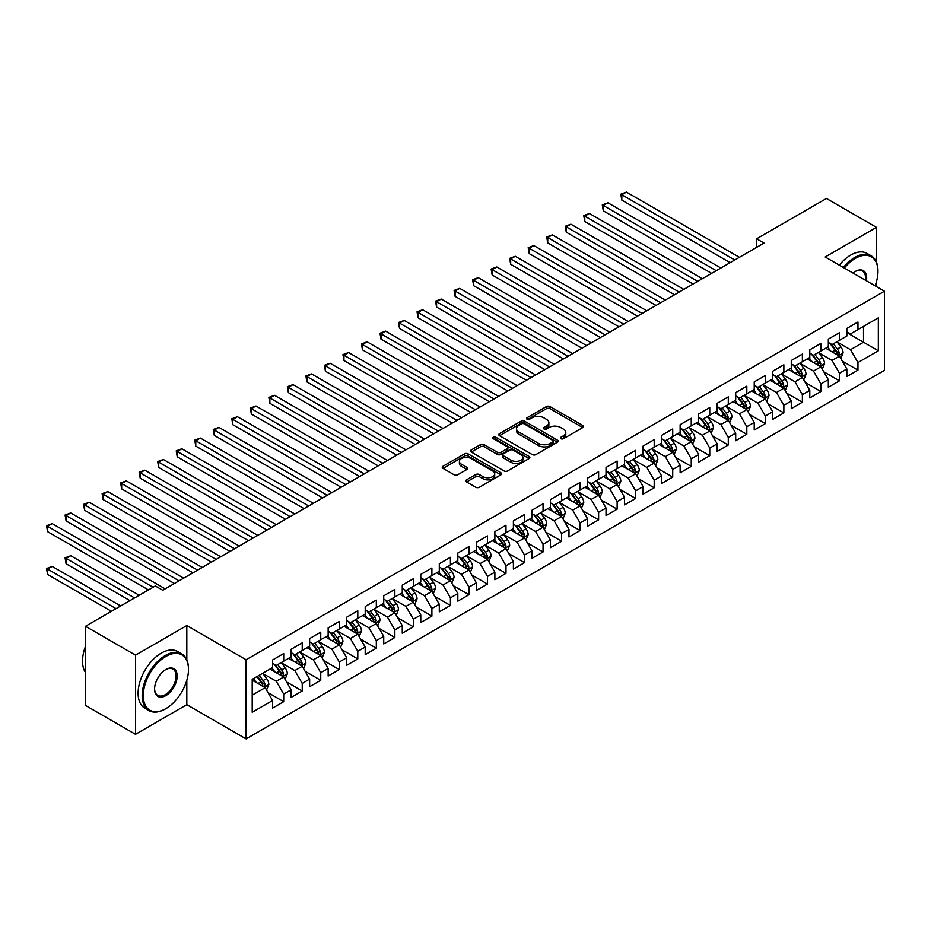 <?xml version="1.0" encoding="UTF-8"?>
<svg xmlns="http://www.w3.org/2000/svg" width="931" height="931" viewBox="0 0 931 931"><rect width="100%" height="100%" fill="white"/><g stroke="black" fill="none" stroke-linecap="round" stroke-linejoin="round"><path stroke-width="1.4" d="M560.881 438.722A1.804 1.036 0 0 0 563.43 438.722L582.748 427.573A2.572 1.49 0 0 0 583.493 426.514A2.572 1.49 0 0 0 582.748 425.467L550.012 406.579A2.572 1.49 0 0 0 546.381 406.579L527.062 417.728A1.804 1.036 0 0 0 526.527 418.461A1.804 1.036 0 0 0 527.062 419.194A1.804 1.036 0 0 0 529.599 419.194L532.101 417.751A8.228 4.748 0 0 1 543.739 417.751L546.474 419.334A8.228 4.748 0 0 1 548.883 422.686A8.228 4.748 0 0 1 546.474 426.049L543.972 427.492A1.804 1.036 0 0 0 543.436 428.225A1.804 1.036 0 0 0 543.972 428.958A1.804 1.036 0 0 0 546.52 428.958L549.011 427.515A8.228 4.748 0 0 1 560.648 427.515L563.383 429.086A8.228 4.748 0 0 1 565.792 432.45A8.228 4.748 0 0 1 563.383 435.813L560.881 437.256A1.804 1.036 0 0 0 560.357 437.989A1.804 1.036 0 0 0 560.881 438.722L560.881 437.256M466.559 479.849A2.572 1.49 0 0 0 465.803 480.896A2.572 1.49 0 0 0 466.559 481.944L475.741 487.25A2.572 1.49 0 0 0 479.372 487.25L500.831 474.857A2.572 1.49 0 0 0 501.588 473.809A2.572 1.49 0 0 0 500.831 472.762L468.095 453.863A2.572 1.49 0 0 0 464.464 453.863L443.005 466.256A2.572 1.49 0 0 0 442.26 467.304A2.572 1.49 0 0 0 443.005 468.351L454.095 474.752A2.572 1.49 0 0 0 457.738 474.752L466.92 469.457A2.572 1.49 0 0 0 467.676 468.409A2.572 1.49 0 0 0 466.92 467.362L461.415 464.185A6.878 3.968 0 0 1 459.402 461.369A6.878 3.968 0 0 1 463.65 457.703A6.878 3.968 0 0 1 471.144 458.564L492.697 471.005A6.878 3.968 0 0 1 494.71 473.809A6.878 3.968 0 0 1 490.462 477.487A6.878 3.968 0 0 1 482.968 476.625L479.372 474.542A2.572 1.49 0 0 0 475.741 474.542L466.559 479.849L466.559 481.944M186.817 659.846L186.817 625.539L135.507 655.156L85.489 626.284L155.326 585.96L162.739 590.242L764.037 243.084L756.635 238.802L756.635 247.355M186.817 625.539L246.098 659.753L884.45 291.205L884.45 370.352L246.098 738.9L246.098 659.753M876.49 262.228L876.49 227.362L825.169 256.979L884.45 291.205M876.49 227.362L826.472 198.478L756.635 238.802M532.288 454.596A2.572 1.49 0 0 0 535.919 454.596L557.378 442.213A2.572 1.49 0 0 0 558.135 441.166A2.572 1.49 0 0 0 557.378 440.119L524.653 421.219A2.572 1.49 0 0 0 521.011 421.219L499.551 433.602A2.572 1.49 0 0 0 498.807 434.661A2.572 1.49 0 0 0 499.551 435.708L532.288 454.596M494 439.118A1.804 1.036 0 0 1 495.827 439.362L495.827 437.233L529.099 456.434A2.572 1.49 0 0 1 529.855 457.493A2.572 1.49 0 0 1 529.099 458.541L507.651 470.923A2.572 1.49 0 0 1 504.008 470.923L471.284 452.024L471.284 449.929A2.572 1.49 0 0 0 470.527 450.976A2.572 1.49 0 0 0 471.284 452.024M471.284 449.929L480.466 444.634A2.572 1.49 0 0 1 484.097 444.634L497.375 452.291A2.572 1.49 0 0 0 501.006 452.291L507.104 448.777A2.572 1.49 0 0 0 507.861 447.73A2.572 1.49 0 0 0 507.104 446.671L493.279 438.699A1.804 1.036 0 0 1 492.755 437.966A1.804 1.036 0 0 1 493.872 437A1.804 1.036 0 0 1 495.827 437.233M846.849 332.6L863.514 342.224L863.514 326.397L878.34 317.843L857.963 329.609L857.963 322.01L846.849 328.422L846.849 336.021L839.436 340.304L839.436 332.704L828.322 339.117L828.322 346.716L820.909 350.999L820.909 343.399L809.795 349.812L809.795 357.411L802.382 361.694L802.382 354.094L791.269 360.506L791.269 368.106L783.867 372.388L783.867 364.789L772.742 371.201L772.742 378.801L765.34 383.083L765.34 375.484L754.226 381.896L754.226 389.495L746.813 393.778L746.813 386.179L735.699 392.603L735.699 400.19L728.286 404.473L728.286 396.874L717.173 403.298L717.173 410.885L709.759 415.168L709.759 407.569L698.646 413.992L698.646 421.58L691.244 425.863L691.244 418.263L680.13 424.687L680.13 432.275L672.717 436.558L672.717 428.958L661.604 435.382L661.604 442.97L654.19 447.252L654.19 439.653L643.077 446.077L643.077 453.665L635.664 457.947L635.664 450.348L624.55 456.772L624.55 464.36L617.137 468.642L617.137 461.043L606.023 467.467L606.023 475.054L598.621 479.337L598.621 471.738L587.508 478.162L587.508 485.749L580.094 490.032L580.094 482.433L568.981 488.856L568.981 496.444L561.568 500.727L561.568 493.127L550.454 499.551L550.454 507.139L543.041 511.422L543.041 503.822L531.927 510.246L531.927 517.834L524.514 522.116L524.514 514.517L513.4 520.941L513.4 528.529L505.999 532.811L505.999 525.212L494.885 531.636L494.885 539.224L487.472 543.506L487.472 535.907L476.358 542.331L476.358 549.918L468.945 554.201L468.945 546.602L457.831 553.026L457.831 560.613L450.418 564.896L450.418 557.297L439.304 563.721L439.304 571.308L431.891 575.591L431.891 567.991L420.777 574.415L420.777 582.003L413.376 586.286L413.376 578.686L402.262 585.11L402.262 592.698L394.849 596.98L394.849 589.381L383.735 595.805L383.735 603.393L376.322 607.675L376.322 600.076L365.208 606.5L365.208 614.088L357.795 618.37L357.795 610.771L346.681 617.195L346.681 624.782L339.28 629.065L339.28 621.466L328.154 627.89L328.154 635.477L320.753 639.76L320.753 632.161L309.639 638.585L309.639 646.172L302.226 650.455L302.226 642.856L291.112 649.279L291.112 656.867L283.699 661.15L283.699 653.55L272.585 659.974L272.585 667.562L252.208 679.327L252.208 712.273L272.585 700.508L265.172 687.672L252.208 680.189M878.34 317.843L878.34 350.778L857.963 362.543L850.55 349.707L837.12 341.956M842.311 361.1L857.963 370.142L857.963 362.543M857.963 370.142L846.849 376.555L846.849 368.967L839.436 373.238L832.023 360.402L818.593 352.651M823.784 371.795L839.436 380.837L839.436 373.238M839.436 380.837L828.322 387.249L828.322 379.662L820.909 383.933L813.496 371.097L800.066 363.346M805.257 382.49L820.909 391.532L820.909 383.933M820.909 391.532L809.795 397.944L809.795 390.357L802.382 394.628L794.981 381.791L781.551 374.041M786.73 393.185L802.382 402.227L802.382 394.628M802.382 402.227L791.269 408.639L791.269 401.052L783.867 405.322L776.454 392.486L763.024 384.736M768.215 403.879L783.867 412.922L783.867 405.322M783.867 412.922L772.742 419.334L772.742 411.746L765.34 416.017L757.927 403.181L744.497 395.431M749.688 414.574L765.34 423.617L765.34 416.017M765.34 423.617L754.226 430.029L754.226 422.441L746.813 426.712L739.4 413.876L725.971 406.125M731.161 425.269L746.813 434.312L746.813 426.712M746.813 434.312L735.699 440.724L735.699 433.136L728.286 437.407L720.873 424.571L707.444 416.82M712.634 435.964L728.286 445.006L728.286 437.407M728.286 445.006L717.173 451.419L717.173 443.831L709.759 448.102L702.358 435.266L688.928 427.515M694.107 446.659L709.759 455.701L709.759 448.102M709.759 455.701L698.646 462.113L698.646 454.526L691.244 458.797L683.831 445.961L670.401 438.21M675.592 457.354L691.244 466.396L691.244 458.797M691.244 466.396L680.13 472.808L680.13 465.221L672.717 469.492L665.304 456.656L651.875 448.905M657.065 468.049L672.717 477.091L672.717 469.492M672.717 477.091L661.604 483.503L661.604 475.916L654.19 480.187L646.777 467.35L633.348 459.6M638.538 478.743L654.19 487.786L654.19 480.187M654.19 487.786L643.077 494.198L643.077 486.61L635.664 490.881L628.25 478.045L614.821 470.295M620.011 489.438L635.664 498.481L635.664 490.881M635.664 498.481L624.55 504.893L624.55 497.305L617.137 501.576L609.735 488.74L596.306 480.99M601.484 500.133L617.137 509.176L617.137 501.576M617.137 509.176L606.023 515.588L606.023 508L598.621 512.271L591.208 499.435L577.779 491.684M582.969 510.828L598.621 519.87L598.621 512.271M598.621 519.87L587.508 526.283L587.508 518.695L580.094 522.966L572.681 510.141L559.252 502.379M564.442 521.523L580.094 530.565L580.094 522.966M580.094 530.565L568.981 536.978L568.981 529.39L561.568 533.661L554.154 520.836L540.725 513.074M545.915 532.218L561.568 541.26L561.568 533.661M561.568 541.26L550.454 547.672L550.454 540.085L543.041 544.356L535.639 531.531L522.198 523.769M527.388 542.913L543.041 551.955L543.041 544.356M543.041 551.955L531.927 558.367L531.927 550.78L524.514 555.051L517.112 542.226L503.683 534.464M508.861 553.608L524.514 562.65L524.514 555.051M524.514 562.65L513.4 569.062L513.4 561.474L505.999 565.745L498.585 552.921L485.156 545.159M490.346 564.302L505.999 573.345L505.999 565.745M505.999 573.345L494.885 579.757L494.885 572.169L487.472 576.44L480.059 563.616L466.629 555.854M471.819 574.997L487.472 584.04L487.472 576.44M487.472 584.04L476.358 590.452L476.358 582.864L468.945 587.135L461.532 574.311L448.102 566.548M453.292 585.692L468.945 594.734L468.945 587.135M468.945 594.734L457.831 601.147L457.831 593.559L450.418 597.83L443.016 585.005L429.575 577.243M434.765 596.387L450.418 605.429L450.418 597.83M450.418 605.429L439.304 611.842L439.304 604.254L431.891 608.525L424.489 595.7L411.06 587.938M416.238 607.082L431.891 616.124L431.891 608.525M431.891 616.124L420.777 622.536L420.777 614.949L413.376 619.22L405.963 606.395L392.533 598.633M397.723 617.777L413.376 626.819L413.376 619.22M413.376 626.819L402.262 633.231L402.262 625.644L394.849 629.915L387.436 617.09L374.006 609.328M379.196 628.472L394.849 637.514L394.849 629.915M394.849 637.514L383.735 643.926L383.735 636.338L376.322 640.609L368.909 627.785L355.479 620.023M360.669 639.166L376.322 648.209L376.322 640.609M376.322 648.209L365.208 654.621L365.208 647.033L357.795 651.304L350.393 638.48L336.964 630.718M342.143 649.861L357.795 658.904L357.795 651.304M357.795 658.904L346.681 665.316L346.681 657.728L339.28 662.011L331.867 649.175L318.437 641.412M323.616 660.556L339.28 669.598L339.28 662.011M339.28 669.598L328.154 676.011L328.154 668.423L320.753 672.706L313.34 659.87L299.91 652.107M305.1 671.251L320.753 680.293L320.753 672.706M320.753 680.293L309.639 686.706L309.639 679.118L302.226 683.401L294.813 670.564L281.383 662.802M286.573 681.946L302.226 690.988L302.226 683.401M302.226 690.988L291.112 697.4L291.112 689.813L283.699 694.095L276.286 681.259L262.856 673.497M268.047 692.641L283.699 701.683L283.699 694.095M283.699 701.683L272.585 708.095L272.585 700.508M272.585 663.291L276.286 665.432L283.699 661.15M252.208 695.154L265.172 687.672M291.112 652.596L294.813 654.737L302.226 650.455M276.286 681.259L283.699 676.977L269.99 669.063M291.112 689.813L283.699 676.977M309.639 641.901L313.34 644.043L320.753 639.76M294.813 670.564L302.226 666.282L288.517 658.368M309.639 679.118L302.226 666.282M328.154 631.206L331.867 633.348L339.28 629.065M313.34 659.87L320.753 655.587L307.044 647.673M328.154 668.423L320.753 655.587M346.681 620.512L350.393 622.653L357.795 618.37M331.867 649.175L339.28 644.892L325.571 636.979M346.681 657.728L339.28 644.892M365.208 609.817L368.909 611.946L376.322 607.675M350.393 638.48L357.795 634.197L344.086 626.284M365.208 647.033L357.795 634.197M383.735 599.122L387.436 601.251L394.849 596.98M368.909 627.785L376.322 623.502L362.613 615.589M383.735 636.338L376.322 623.502M402.262 588.427L405.963 590.557L413.376 586.286M387.436 617.09L394.849 612.807L381.14 604.894M402.262 625.644L394.849 612.807M420.777 577.732L424.489 579.862L431.891 575.591M405.963 606.395L413.376 602.113L399.667 594.199M420.777 614.949L413.376 602.113M439.304 567.037L443.016 569.167L450.418 564.896M424.489 595.7L431.891 591.418L418.194 583.504M439.304 604.254L431.891 591.418M457.831 556.342L461.532 558.472L468.945 554.201M443.016 585.005L450.418 580.723L436.709 572.809M457.831 593.559L450.418 580.723M476.358 545.647L480.059 547.777L487.472 543.506M461.532 574.311L468.945 570.028L455.236 562.115M476.358 582.864L468.945 570.028M494.885 534.953L498.585 537.082L505.999 532.811M480.059 563.616L487.472 559.333L473.763 551.42M494.885 572.169L487.472 559.333M513.4 524.258L517.112 526.387L524.514 522.116M498.585 552.921L505.999 548.638L492.29 540.725M513.4 561.474L505.999 548.638M531.927 513.563L535.639 515.693L543.041 511.422M517.112 542.226L524.514 537.943L510.816 530.03M531.927 550.78L524.514 537.943M550.454 502.868L554.154 504.998L561.568 500.727M535.639 531.531L543.041 527.249L529.332 519.335M550.454 540.085L543.041 527.249M568.981 492.173L572.681 494.303L580.094 490.032M554.154 520.836L561.568 516.554L547.859 508.64M568.981 529.39L561.568 516.554M587.508 481.478L591.208 483.608L598.621 479.337M572.681 510.141L580.094 505.859L566.385 497.945M587.508 518.695L580.094 505.859M606.023 470.783L609.735 472.913L617.137 468.642M591.208 499.435L598.621 495.164L584.912 487.25M606.023 508L598.621 495.164M624.55 460.089L628.25 462.218L635.664 457.947M609.735 488.74L617.137 484.469L603.428 476.556M624.55 497.305L617.137 484.469M643.077 449.382L646.777 451.523L654.19 447.252M628.25 478.045L635.664 473.774L621.955 465.861M643.077 486.61L635.664 473.774M661.604 438.687L665.304 440.829L672.717 436.558M646.777 467.35L654.19 463.079L640.481 455.166M661.604 475.916L654.19 463.079M680.13 427.992L683.831 430.134L691.244 425.863M665.304 456.656L672.717 452.385L659.008 444.471M680.13 465.221L672.717 452.385M698.646 417.297L702.358 419.439L709.759 415.168M683.831 445.961L691.244 441.69L677.535 433.776M698.646 454.526L691.244 441.69M717.173 406.603L720.873 408.744L728.286 404.473M702.358 435.266L709.759 430.995L696.051 423.081M717.173 443.831L709.759 430.995M735.699 395.908L739.4 398.049L746.813 393.778M720.873 424.571L728.286 420.3L714.577 412.386M735.699 433.136L728.286 420.3M754.226 385.213L757.927 387.354L765.34 383.083M739.4 413.876L746.813 409.605L733.104 401.692M754.226 422.441L746.813 409.605M772.742 374.518L776.454 376.659L783.867 372.388M757.927 403.181L765.34 398.91L751.631 390.997M772.742 411.746L765.34 398.91M791.269 363.823L794.981 365.964L802.382 361.694M776.454 392.486L783.867 388.215L770.158 380.302M791.269 401.052L783.867 388.215M809.795 353.128L813.496 355.27L820.909 350.999M794.981 381.791L802.382 377.52L788.673 369.607M809.795 390.357L802.382 377.52M828.322 342.433L832.023 344.575L839.436 340.304M813.496 371.097L820.909 366.826L807.2 358.912M828.322 379.662L820.909 366.826M846.849 331.739L850.55 333.88L857.963 329.609M832.023 360.402L839.436 356.131L825.727 348.217M846.849 368.967L839.436 356.131M85.489 626.284L85.489 705.43L135.507 734.303L186.817 704.674L246.098 738.9M135.507 655.156L135.507 734.303M876.49 286.608L876.49 281.569M850.55 349.707L863.514 342.224L878.34 350.778M186.817 704.674L186.817 680.293M561.602 438.978L563.383 437.954A8.228 4.748 0 0 0 565.792 434.591L565.792 432.45M548.883 422.686L548.883 424.827A8.228 4.748 0 0 1 546.474 428.19L544.693 429.214M582.713 427.585L550.012 408.709A2.572 1.49 0 0 0 546.381 408.709L527.772 419.45M557.343 442.237L524.653 423.361A2.572 1.49 0 0 0 521.011 423.361L499.586 435.72M552.828 441.899A1.804 1.036 0 0 0 553.363 441.166A1.804 1.036 0 0 0 552.828 440.433L524.106 423.838A1.804 1.036 0 0 0 521.558 423.838L518.916 425.362A8.228 4.748 0 0 0 516.507 428.726A8.228 4.748 0 0 0 518.916 432.089L538.56 443.424A8.228 4.748 0 0 0 550.198 443.424L552.828 441.899L552.828 444.04A1.804 1.036 0 0 0 553.363 443.307L553.363 441.166M516.507 428.726L516.507 430.867A8.228 4.748 0 0 0 518.916 434.218L518.916 432.089M552.828 444.04L550.198 445.565A8.228 4.748 0 0 1 538.56 445.565L518.916 434.218M471.319 452.047L480.466 446.764L480.466 444.634M507.861 447.73L507.861 449.859A2.572 1.49 0 0 1 507.104 450.918L501.006 454.433A2.572 1.49 0 0 1 497.375 454.433L484.097 446.764A2.572 1.49 0 0 0 480.466 446.764M495.827 439.362L529.076 458.552M511.154 460.24A6.878 3.968 0 0 0 518.648 461.101A6.878 3.968 0 0 0 522.896 457.435A6.878 3.968 0 0 0 520.871 454.631L513.284 450.243A2.572 1.49 0 0 0 509.653 450.243L503.555 453.758A2.572 1.49 0 0 0 502.798 454.817A2.572 1.49 0 0 0 503.555 455.864L511.154 460.24L511.154 462.381A6.878 3.968 0 0 0 518.648 463.242A6.878 3.968 0 0 0 522.896 459.577L522.896 457.435M502.798 454.817L502.798 456.946A2.572 1.49 0 0 0 503.555 458.005L503.555 455.864M511.154 462.381L503.555 458.005M494.71 473.809L494.71 475.95A6.878 3.968 0 0 1 490.462 479.616A6.878 3.968 0 0 1 482.968 478.755L479.372 476.684A2.572 1.49 0 0 0 475.741 476.684L466.594 481.967M459.402 461.369L459.402 463.51A6.878 3.968 0 0 0 461.415 466.315L461.415 464.185M466.92 467.362L466.92 469.457L461.415 466.315M500.831 472.762L500.831 474.857L468.095 456.004A2.572 1.49 0 0 0 464.464 456.004L443.04 468.374M840.809 358.505L843.102 352.896A6.948 4.003 -120 0 0 840.891 346.984L836.957 341.735M830.685 351.068L827.694 347.077M621.827 242.898L693.095 284.048L584.784 221.508L584.784 216.167L589.416 213.49L702.358 278.695M838.133 355.374L839.355 353.198A6.948 4.003 -120 0 0 837.365 349.02L833.431 343.76M831.185 344.086L836.05 350.58A3.538 2.037 60 0 1 836.69 351.65L839.355 353.198M829.963 343.388L835.142 350.3A6.948 4.003 60 0 1 837.132 354.478L837.272 354.874M734.768 259.982L621.827 194.777L626.458 192.1L739.4 257.305M730.137 262.647L621.827 200.118L621.827 194.777L620.814 194.183L626.458 192.1M621.827 200.118L620.814 194.183M822.282 369.2L824.575 363.59A6.948 4.003 -120 0 0 822.364 357.679L818.43 352.43M812.158 361.763L809.167 357.772M603.3 253.593L674.568 294.743L566.257 232.203L566.257 226.861L570.889 224.185L683.831 289.39M819.606 366.069L820.828 363.893A6.948 4.003 -120 0 0 818.838 359.715L814.904 354.455M812.658 354.792L817.523 361.275A3.538 2.037 60 0 1 818.163 362.345L820.828 363.893M811.436 354.083L816.615 360.995A6.948 4.003 60 0 1 818.605 365.173L818.745 365.569M803.756 379.895L806.048 374.285A6.948 4.003 -120 0 0 803.837 368.373L799.904 363.125M793.631 372.458L790.64 368.467M584.784 264.288L656.041 305.438L547.731 242.898L547.731 237.556L552.362 234.88L665.304 300.085M801.079 376.764L802.301 374.588A6.948 4.003 -120 0 0 800.323 370.41L796.389 365.15M794.131 365.487L798.996 371.969A3.538 2.037 60 0 1 799.636 373.04L802.301 374.588M792.921 364.777L798.1 371.69A6.948 4.003 60 0 1 800.078 375.868L800.218 376.264M716.242 270.677L603.3 205.472L607.931 202.795L720.873 268M711.621 273.342L603.3 210.813L603.3 205.472L602.287 204.878L607.931 202.795M603.3 210.813L602.287 204.878M697.726 281.371L583.76 215.573L589.416 213.49M584.784 221.508L583.76 215.573M875.093 285.805A31.957 18.457 120 0 0 877.968 271.421A31.957 18.457 120 0 0 855.368 258.376A31.957 18.457 120 0 0 844.347 268.058M843.381 267.5A32.748 18.911 -60 0 1 854.809 257.41A32.748 18.911 -60 0 1 871.183 255.792A32.748 18.911 -60 0 1 877.968 270.781A32.748 18.911 -60 0 1 877.968 271.107M853.017 273.062A15.978 9.229 -60 0 1 855.368 271.421L855.368 271.421A15.978 9.229 -60 0 1 866.424 280.801M865.388 280.208A15.199 8.775 120 0 0 862.409 270.991A15.199 8.775 120 0 0 855.089 271.584M839.308 265.149A32.748 18.911 -60 0 1 850.736 255.059A32.748 18.911 -60 0 1 867.11 253.441L871.183 255.792M165.334 708.957L165.881 708.631A31.957 18.457 120 0 0 188.481 669.494A31.957 18.457 120 0 0 165.881 656.448A31.957 18.457 120 0 0 143.281 695.585A31.957 18.457 120 0 0 165.881 708.631L165.334 708.957A32.748 18.911 -60 0 1 148.96 710.574A32.748 18.911 -60 0 1 143.933 684.343A32.748 18.911 -60 0 1 165.334 655.482A32.748 18.911 -60 0 1 181.708 653.853A32.748 18.911 -60 0 1 188.481 668.854A32.748 18.911 -60 0 1 188.481 669.168M165.881 669.494L165.881 669.494A15.978 9.229 -60 0 1 177.181 676.011A15.978 9.229 -60 0 1 165.881 695.585A15.978 9.229 -60 0 1 154.581 689.068A15.978 9.229 -60 0 1 165.881 669.494L165.881 669.494M154.593 688.731A15.199 8.775 120 0 0 157.735 695.376A15.199 8.775 120 0 0 165.334 694.619A15.199 8.775 120 0 0 175.261 681.236A15.199 8.775 120 0 0 172.922 669.063A15.199 8.775 120 0 0 165.602 669.657M85.489 672.531A32.748 18.911 -60 0 1 85.489 646.347M148.96 710.574L144.875 708.223A32.748 18.911 -60 0 1 139.859 681.981A32.748 18.911 -60 0 1 161.249 653.131A32.748 18.911 -60 0 1 177.623 651.502L181.708 653.853M785.229 390.589L787.533 384.98A6.948 4.003 -120 0 0 785.31 379.068L781.377 373.82M775.104 383.153L772.113 379.161M566.257 274.982L637.514 316.133L529.204 253.593L529.204 248.251L533.835 245.575L646.777 310.779M782.552 387.459L783.786 385.283A6.948 4.003 -120 0 0 781.796 381.105L777.862 375.845M775.616 376.182L780.469 382.664A3.538 2.037 60 0 1 781.121 383.735L783.786 385.283M774.394 375.472L779.573 382.385A6.948 4.003 60 0 1 781.563 386.563L781.703 386.959M766.713 401.284L769.006 395.675A6.948 4.003 -120 0 0 766.795 389.763L762.85 384.515M756.589 393.848L753.586 389.856M547.731 285.677L618.999 326.828L510.677 264.288L510.677 258.946L515.309 256.269L628.25 321.474M764.025 398.154L765.259 395.978A6.948 4.003 -120 0 0 763.269 391.8L759.335 386.54M757.089 386.877L761.954 393.359A3.538 2.037 60 0 1 762.594 394.43L765.259 395.978M755.867 386.167L761.046 393.08A6.948 4.003 60 0 1 763.036 397.258L763.176 397.653M679.199 292.066L565.233 226.268L570.889 224.185M566.257 232.203L565.233 226.268M660.673 302.761L546.706 236.963L552.362 234.88M547.731 242.898L546.706 236.963M748.187 411.979L750.479 406.37A6.948 4.003 -120 0 0 748.268 400.458L744.335 395.21M738.062 404.543L735.071 400.551M529.204 296.372L600.472 337.522L492.162 274.982L492.162 269.641L496.793 266.964L609.735 332.169M745.51 408.849L746.732 406.672A6.948 4.003 -120 0 0 744.742 402.495L740.808 397.234M738.562 397.572L743.427 404.054A3.538 2.037 60 0 1 744.067 405.125L746.732 406.672M737.34 396.862L742.519 403.775A6.948 4.003 60 0 1 744.509 407.953L744.649 408.348M642.146 313.456L528.191 247.658L533.835 245.575M529.204 253.593L528.191 247.658M729.66 422.674L731.952 417.065A6.948 4.003 -120 0 0 729.741 411.153L725.808 405.904M719.535 415.238L716.544 411.246M510.677 307.067L581.945 348.217L473.635 285.677L473.635 280.336L478.266 277.659L591.208 342.864M726.983 419.544L728.205 417.367A6.948 4.003 -120 0 0 726.215 413.189L722.281 407.929M720.035 408.267L724.9 414.749A3.538 2.037 60 0 1 725.54 415.82L728.205 417.367M718.813 407.557L723.992 414.47A6.948 4.003 60 0 1 725.982 418.647L726.122 419.043M623.63 324.151L509.664 258.353L515.309 256.269M510.677 264.288L509.664 258.353M711.133 433.369L713.425 427.76A6.948 4.003 -120 0 0 711.214 421.848L707.281 416.599M701.008 425.933L698.017 421.941M492.162 317.762L563.418 358.912L455.108 296.372L455.108 291.031L459.739 288.354L572.681 353.559M708.456 430.238L709.678 428.062A6.948 4.003 -120 0 0 707.7 423.884L703.766 418.624M701.52 418.962L706.373 425.444A3.538 2.037 60 0 1 707.013 426.514L709.678 428.062M700.298 418.252L705.477 425.164A6.948 4.003 60 0 1 707.455 429.342L707.595 429.738M692.606 444.064L694.91 438.454A6.948 4.003 -120 0 0 692.687 432.543L688.754 427.294M682.481 436.639L679.49 432.636M473.635 328.457L544.891 369.607L436.581 307.067L436.581 301.725L441.213 299.049L554.154 364.254M689.929 440.933L691.163 438.757A6.948 4.003 -120 0 0 689.173 434.579L685.239 429.319M682.993 429.656L687.846 436.139A3.538 2.037 60 0 1 688.498 437.209L691.163 438.757M681.771 428.947L686.95 435.859A6.948 4.003 60 0 1 688.94 440.037L689.08 440.433M674.091 454.759L676.383 449.149A6.948 4.003 -120 0 0 674.172 443.237L670.227 437.989M663.966 447.334L660.963 443.331M455.108 339.152L526.376 380.302L418.054 317.762L418.054 312.42L422.686 309.744L535.639 374.949M671.402 451.628L672.636 449.452A6.948 4.003 -120 0 0 670.646 445.274L666.712 440.014M664.466 440.351L669.331 446.833A3.538 2.037 60 0 1 669.971 447.904L672.636 449.452M663.244 439.641L668.423 446.554A6.948 4.003 60 0 1 670.413 450.732L670.553 451.139M655.564 465.453L657.856 459.844A6.948 4.003 -120 0 0 655.645 453.932L651.712 448.684M645.439 458.029L642.448 454.025M436.581 349.847L507.849 390.997L399.539 328.457L399.539 323.115L404.17 320.439L517.112 385.643M652.887 462.323L654.109 460.147A6.948 4.003 -120 0 0 652.119 455.969L648.185 450.72M645.939 451.046L650.804 457.528A3.538 2.037 60 0 1 651.444 458.599L654.109 460.147M644.718 450.336L649.896 457.249A6.948 4.003 60 0 1 651.886 461.427L652.026 461.834M637.037 476.148L639.329 470.539A6.948 4.003 -120 0 0 637.118 464.627L633.185 459.379M626.912 468.724L623.921 464.72M418.054 360.541L489.322 401.692L381.012 339.152L381.012 333.81L385.643 331.133L498.585 396.338M634.36 473.018L635.582 470.842A6.948 4.003 -120 0 0 633.604 466.664L629.659 461.415M627.413 461.741L632.277 468.223A3.538 2.037 60 0 1 632.917 469.294L635.582 470.842M626.191 461.031L631.369 467.944A6.948 4.003 60 0 1 633.359 472.122L633.499 472.529M618.51 486.843L620.814 481.234A6.948 4.003 -120 0 0 618.591 475.322L614.658 470.074M608.385 479.418L605.394 475.415M399.539 371.236L470.795 412.386L362.485 349.847L362.485 344.505L367.117 341.828L480.059 407.033M615.833 483.713L617.055 481.536A6.948 4.003 -120 0 0 615.077 477.359L611.143 472.11M608.897 472.436L613.75 478.918A3.538 2.037 60 0 1 614.39 479.989L617.055 481.536M607.675 471.726L612.854 478.639A6.948 4.003 60 0 1 614.832 482.817L614.984 483.224M599.983 497.538L602.287 491.929A6.948 4.003 -120 0 0 600.064 486.017L596.131 480.768M589.858 490.113L586.867 486.11M381.012 381.931L452.268 423.081L343.958 360.541L343.958 355.2L348.59 352.523L461.532 417.728M597.306 494.408L598.54 492.231A6.948 4.003 -120 0 0 596.55 488.053L592.616 482.805M590.37 483.131L595.223 489.613A3.538 2.037 60 0 1 595.875 490.695L598.54 492.231M589.148 482.421L594.327 489.334A6.948 4.003 60 0 1 596.317 493.511L596.457 493.919M581.468 508.233L583.76 502.624A6.948 4.003 -120 0 0 581.549 496.712L577.604 491.463M571.343 500.808L568.352 496.805M362.485 392.626L433.753 433.776L325.431 371.236L325.431 365.895L330.063 363.218L443.016 428.423M578.779 505.102L580.013 502.926A6.948 4.003 -120 0 0 578.023 498.748L574.09 493.5M571.843 493.826L576.708 500.308A3.538 2.037 60 0 1 577.348 501.39L580.013 502.926M570.622 493.116L575.8 500.028A6.948 4.003 60 0 1 577.79 504.206L577.93 504.614M562.941 518.928L565.233 513.318A6.948 4.003 -120 0 0 563.022 507.407L559.089 502.158M552.816 511.503L549.825 507.5M343.958 403.321L415.226 444.471L306.916 381.931L306.916 376.59L311.548 373.913L424.489 439.118M560.264 515.797L561.486 513.621A6.948 4.003 -120 0 0 559.496 509.443L555.563 504.195M553.317 504.521L558.181 511.003A3.538 2.037 60 0 1 558.821 512.085L561.486 513.621M552.095 503.811L557.273 510.723A6.948 4.003 60 0 1 559.263 514.901L559.403 515.309M544.414 529.623L546.706 524.013A6.948 4.003 -120 0 0 544.495 518.101L540.562 512.853M534.289 522.198L531.298 518.195M325.431 414.016L396.699 455.166L288.389 392.626L288.389 387.284L293.021 384.608L405.963 449.813M541.737 526.492L542.959 524.316A6.948 4.003 -120 0 0 540.981 520.138L537.036 514.89M534.79 515.215L539.654 521.697A3.538 2.037 60 0 1 540.294 522.78L542.959 524.316M533.568 514.506L538.758 521.418A6.948 4.003 60 0 1 540.736 525.596L540.876 526.003M525.887 540.317L528.191 534.708A6.948 4.003 -120 0 0 525.968 528.796L522.035 523.548M515.762 532.893L512.772 528.889M306.916 424.711L378.172 465.861L269.862 403.321L269.862 397.979L274.494 395.303L387.436 460.508M523.21 537.187L524.444 535.011A6.948 4.003 -120 0 0 522.454 530.833L518.52 525.584M516.274 525.91L521.127 532.392A3.538 2.037 60 0 1 521.767 533.475L524.444 535.011M515.052 525.2L520.231 532.113A6.948 4.003 60 0 1 522.21 536.291L522.361 536.698M507.36 551.012L509.664 545.403A6.948 4.003 -120 0 0 507.442 539.491L503.508 534.243M497.235 543.588L494.245 539.596M288.389 435.405L359.645 476.556L251.335 414.016L251.335 408.674L255.967 405.997L368.909 471.202M504.683 547.882L505.917 545.706A6.948 4.003 -120 0 0 503.927 541.528L499.994 536.279M497.748 536.605L502.6 543.087A3.538 2.037 60 0 1 503.252 544.17L505.917 545.706M496.526 535.895L501.704 542.808A6.948 4.003 60 0 1 503.694 546.986L503.834 547.393M488.845 561.707L491.137 556.098A6.948 4.003 -120 0 0 488.926 550.186L484.981 544.938M478.72 554.282L475.729 550.291M269.862 446.1L341.13 487.25L232.808 424.711L232.808 419.369L237.44 416.692L350.393 481.897M486.157 558.577L487.39 556.401A6.948 4.003 -120 0 0 485.4 552.223L481.467 546.974M479.221 547.3L484.085 553.782A3.538 2.037 60 0 1 484.725 554.864L487.39 556.401M477.999 546.59L483.177 553.503A6.948 4.003 60 0 1 485.167 557.681L485.307 558.088M470.318 572.402L472.611 566.793A6.948 4.003 -120 0 0 470.399 560.881L466.466 555.632M460.193 564.977L457.202 560.986M251.335 456.795L322.603 497.945L214.293 435.405L214.293 430.064L218.925 427.387L331.867 492.592M467.641 569.272L468.863 567.095A6.948 4.003 -120 0 0 466.873 562.918L462.94 557.669M460.694 557.995L465.558 564.477A3.538 2.037 60 0 1 466.198 565.559L468.863 567.095M459.472 557.285L464.65 564.198A6.948 4.003 60 0 1 466.64 568.375L466.78 568.783M451.791 583.097L454.084 577.488A6.948 4.003 -120 0 0 451.872 571.576L447.939 566.327M441.666 575.672L438.676 571.681M232.808 467.49L304.076 508.64L195.766 446.1L195.766 440.759L200.398 438.082L313.34 503.287M449.114 579.966L450.336 577.79A6.948 4.003 -120 0 0 448.358 573.612L444.413 568.364M442.167 568.69L447.031 575.172A3.538 2.037 60 0 1 447.671 576.254L450.336 577.79M440.945 567.98L446.135 574.893A6.948 4.003 60 0 1 448.114 579.07L448.253 579.478M433.264 593.792L435.568 588.183A6.948 4.003 -120 0 0 433.346 582.271L429.412 577.022M423.14 586.367L420.149 582.375M214.293 478.185L285.549 519.335L177.239 456.795L177.239 451.454L181.871 448.777L294.813 513.982M430.588 590.661L431.821 588.485A6.948 4.003 -120 0 0 429.831 584.307L425.898 579.059M423.652 579.385L428.504 585.867A3.538 2.037 60 0 1 429.144 586.949L431.821 588.485M422.43 578.675L427.608 585.587A6.948 4.003 60 0 1 429.598 589.765L429.738 590.173M414.737 604.487L417.041 598.877A6.948 4.003 -120 0 0 414.819 592.966L410.885 587.717M404.613 597.062L401.622 593.07M195.766 488.88L267.022 530.03L158.712 467.49L158.712 462.148L163.344 459.472L276.286 524.677M412.061 601.356L413.294 599.18A6.948 4.003 -120 0 0 411.304 595.002L407.371 589.754M405.125 590.079L409.977 596.562A3.538 2.037 60 0 1 410.629 597.644L413.294 599.18M403.903 589.37L409.081 596.282A6.948 4.003 60 0 1 411.071 600.46L411.211 600.867M396.222 615.182L398.515 609.572A6.948 4.003 -120 0 0 396.303 603.66L392.358 598.412M386.097 607.757L383.106 603.765M177.239 499.575L248.507 540.725L140.197 478.185L140.197 472.843L144.817 470.167L257.771 535.372M393.534 612.051L394.767 609.875A6.948 4.003 -120 0 0 392.777 605.697L388.844 600.448M386.598 600.774L391.462 607.256A3.538 2.037 60 0 1 392.102 608.339L394.767 609.875M385.376 600.064L390.555 606.977A6.948 4.003 60 0 1 392.545 611.155L392.684 611.562M377.695 625.876L379.988 620.267A6.948 4.003 -120 0 0 377.777 614.355L373.843 609.107M367.57 618.452L364.58 614.46M158.712 510.269L229.98 551.42L121.67 488.88L121.67 483.538L126.302 480.862L239.244 546.066M375.018 622.746L376.24 620.57A6.948 4.003 -120 0 0 374.25 616.392L370.317 611.143M368.071 611.469L372.935 617.951A3.538 2.037 60 0 1 373.575 619.034L376.24 620.57M366.849 610.759L372.028 617.672A6.948 4.003 60 0 1 374.018 621.85L374.157 622.257M359.168 636.571L361.461 630.962A6.948 4.003 -120 0 0 359.25 625.062L355.316 619.802M349.044 629.147L346.053 625.155M140.197 520.964L211.453 562.115L103.143 499.575L103.143 494.233L107.775 491.556L220.717 556.761M356.492 633.441L357.713 631.265A6.948 4.003 -120 0 0 355.735 627.087L351.79 621.838M349.544 622.164L354.408 628.646A3.538 2.037 60 0 1 355.048 629.728L357.713 631.265M348.334 621.454L353.512 628.367A6.948 4.003 60 0 1 355.491 632.545L355.63 632.952M340.641 647.266L342.945 641.657A6.948 4.003 -120 0 0 340.723 635.757L336.789 630.496M330.517 639.841L327.526 635.85M121.67 531.659L192.926 572.809L84.616 510.269L84.616 504.928L89.248 502.251L202.19 567.456M337.965 644.136L339.198 641.959A6.948 4.003 -120 0 0 337.208 637.782L333.275 632.533M331.029 632.859L335.882 639.341A3.538 2.037 60 0 1 336.533 640.423L339.198 641.959M329.807 632.149L334.985 639.062A6.948 4.003 60 0 1 336.975 643.24L337.115 643.647M605.103 334.846L491.137 269.047L496.793 266.964M492.162 274.982L491.137 269.047M586.577 345.541L472.611 279.742L478.266 277.659M473.635 285.677L472.611 279.742M568.05 356.236L454.084 290.437L459.739 288.354M455.108 296.372L454.084 290.437M549.523 366.93L435.568 301.132L441.213 299.049M436.581 307.067L435.568 301.132M531.007 377.625L417.041 311.827L422.686 309.744M418.054 317.762L417.041 311.827M512.481 388.32L398.515 322.522L404.17 320.439M399.539 328.457L398.515 322.522M493.954 399.015L379.988 333.217L385.643 331.133M381.012 339.152L379.988 333.217M475.427 409.71L361.461 343.911L367.117 341.828M362.485 349.847L361.461 343.911M456.9 420.405L342.945 354.606L348.59 352.523M343.958 360.541L342.945 354.606M438.385 431.1L324.419 365.301L330.063 363.218M325.431 371.236L324.419 365.301M419.858 441.794L305.892 375.996L311.548 373.913M306.916 381.931L305.892 375.996M401.331 452.489L287.365 386.691L293.021 384.608M288.389 392.626L287.365 386.691M382.804 463.184L268.85 397.386L274.494 395.303M269.862 403.321L268.85 397.386M364.277 473.879L250.323 408.081L255.967 405.997M251.335 414.016L250.323 408.081M345.762 484.574L231.796 418.775L237.44 416.692M232.808 424.711L231.796 418.775M327.235 495.269L213.269 429.47L218.925 427.387M214.293 435.405L213.269 429.47M308.708 505.964L194.742 440.165L200.398 438.082M195.766 446.1L194.742 440.165M290.181 516.658L176.227 450.86L181.871 448.777M177.239 456.795L176.227 450.86M271.654 527.353L157.7 461.555L163.344 459.472M158.712 467.49L157.7 461.555M253.139 538.048L139.173 472.25L144.817 470.167M140.197 478.185L139.173 472.25M234.612 548.743L120.646 482.945L126.302 480.862M121.67 488.88L120.646 482.945M322.126 657.961L324.419 652.363A6.948 4.003 -120 0 0 322.196 646.451L318.262 641.191M311.99 650.536L308.999 646.545M103.143 542.366L174.4 583.504L66.089 520.964L66.089 515.623L70.721 512.946L183.663 578.151M319.438 654.83L320.671 652.654A6.948 4.003 -120 0 0 318.681 648.476L314.748 643.228M312.502 643.554L317.366 650.036A3.538 2.037 60 0 1 318.006 651.118L320.671 652.654M311.28 642.844L316.459 649.757A6.948 4.003 60 0 1 318.449 653.934L318.588 654.342M216.085 559.438L102.119 493.639L107.775 491.556M103.143 499.575L102.119 493.639M303.599 668.656L305.892 663.058A6.948 4.003 -120 0 0 303.681 657.146L299.747 651.886M293.474 661.231L290.484 657.239M84.616 553.061L148.471 589.917L47.574 531.659L47.574 526.318L52.194 523.641L165.148 588.846M300.922 665.525L302.144 663.349A6.948 4.003 -120 0 0 300.154 659.171L296.221 653.923M293.975 654.249L298.839 660.731A3.538 2.037 60 0 1 299.479 661.813L302.144 663.349M292.753 653.539L297.932 660.451A6.948 4.003 60 0 1 299.922 664.629L300.061 665.037M197.558 570.133L83.604 504.334L89.248 502.251M84.616 510.269L83.604 504.334M285.072 679.351L287.365 673.753A6.948 4.003 -120 0 0 285.154 667.841L281.22 662.581M274.948 671.926L271.957 667.934M139.208 595.27L70.721 555.726L66.089 558.402L66.089 563.755L129.944 600.611M282.396 676.22L283.618 674.044A6.948 4.003 -120 0 0 281.627 669.866L277.694 664.618M275.448 664.943L280.312 671.426A3.538 2.037 60 0 1 280.953 672.508L283.618 674.044M274.226 664.234L279.405 671.146A6.948 4.003 60 0 1 281.395 675.324L281.534 675.731M66.089 563.755L65.077 557.809L134.576 597.946M65.077 557.809L70.721 555.726M179.031 580.828L65.077 515.029L70.721 512.946M66.089 520.964L65.077 515.029M266.545 690.046L268.838 684.448A6.948 4.003 -120 0 0 266.627 678.536L262.693 673.276M256.421 682.621L253.43 678.629M120.681 605.965L52.194 566.42L47.574 569.097L47.574 574.45L111.417 611.306M263.869 686.915L265.091 684.739A6.948 4.003 -120 0 0 263.112 680.561L259.167 675.312M257.433 676.313L261.786 682.12A3.538 2.037 60 0 1 262.426 683.203L265.091 684.739M256.944 676.593L260.889 681.841A6.948 4.003 60 0 1 262.868 686.019L263.007 686.426M47.574 574.45L46.55 568.504L116.049 608.641M46.55 568.504L52.194 566.42M153.103 587.252L46.55 525.724L52.194 523.641M47.574 531.659L46.55 525.724M563.383 437.954L563.383 435.813M543.972 428.958L543.972 427.492M546.474 428.19L546.474 426.049M527.062 419.194L527.062 417.728M546.381 408.709L546.381 406.579M550.012 408.709L550.012 406.579M582.748 427.573L582.748 425.467M499.551 435.708L499.551 433.602M521.011 423.361L521.011 421.219M524.653 423.361L524.653 421.219M557.378 442.213L557.378 440.119M538.56 445.565L538.56 443.424M550.198 445.565L550.198 443.424M484.097 446.764L484.097 444.634M497.375 454.433L497.375 452.291M501.006 454.433L501.006 452.291M507.104 450.918L507.104 448.777M529.099 458.541L529.099 456.434M475.741 476.684L475.741 474.542M479.372 476.684L479.372 474.542M482.968 478.755L482.968 476.625M443.005 468.351L443.005 466.256M464.464 456.004L464.464 453.863M468.095 456.004L468.095 453.863M838.563 355.63L843.055 353.035M837.365 349.02L840.891 346.984M832.244 351.976L835.142 350.3M820.036 366.325L824.529 363.73M818.838 359.715L822.364 357.679M813.717 362.671L816.615 360.995M801.521 377.02L806.013 374.425M800.323 370.41L803.837 368.373M795.19 373.366L798.1 371.69M782.994 387.715L787.486 385.12M781.796 381.105L785.31 379.068M776.675 384.061L779.573 382.385M764.467 398.41L768.959 395.815M763.269 391.8L766.795 389.763M758.148 394.756L761.046 393.08M745.94 409.105L750.433 406.51M744.742 402.495L748.268 400.458M739.621 405.45L742.519 403.775M727.414 419.8L731.906 417.204M726.215 413.189L729.741 411.153M721.094 416.145L723.992 414.47M708.898 430.494L713.39 427.899M707.7 423.884L711.214 421.848M702.568 426.84L705.477 425.164M690.371 441.189L694.863 438.594M689.173 434.579L692.687 432.543M684.052 437.535L686.95 435.859M671.845 451.884L676.337 449.289M670.646 445.274L674.172 443.237M665.525 448.23L668.423 446.554M653.318 462.579L657.81 459.984M652.119 455.969L655.645 453.932M646.998 458.925L649.896 457.249M634.791 473.274L639.283 470.679M633.604 466.664L637.118 464.627M628.472 469.62L631.369 467.944M616.275 483.969L620.768 481.374M615.077 477.359L618.591 475.322M609.945 480.315L612.854 478.639M597.749 494.664L602.241 492.068M596.55 488.053L600.064 486.017M591.429 491.009L594.327 489.334M579.222 505.358L583.714 502.763M578.023 498.748L581.549 496.712M572.902 501.704L575.8 500.028M560.695 516.053L565.187 513.458M559.496 509.443L563.022 507.407M554.376 512.399L557.273 510.723M542.168 526.748L546.66 524.153M540.981 520.138L544.495 518.101M535.849 523.094L538.758 521.418M523.653 537.443L528.145 534.848M522.454 530.833L525.968 528.796M517.333 533.789L520.231 532.113M505.126 548.138L509.618 545.543M503.927 541.528L507.442 539.491M498.807 544.484L501.704 542.808M486.599 558.833L491.091 556.238M485.4 552.223L488.926 550.186M480.28 555.179L483.177 553.503M468.072 569.528L472.564 566.932M466.873 562.918L470.399 560.881M461.753 565.873L464.65 564.198M449.545 580.222L454.037 577.627M448.358 573.612L451.872 571.576M443.226 576.568L446.135 574.893M431.03 590.917L435.522 588.322M429.831 584.307L433.346 582.271M424.711 587.263L427.608 585.587M412.503 601.612L416.995 599.017M411.304 595.002L414.819 592.966M406.184 597.958L409.081 596.282M393.976 612.307L398.468 609.712M392.777 605.697L396.303 603.66M387.657 608.653L390.555 606.977M375.449 623.002L379.941 620.407M374.25 616.392L377.777 614.355M369.13 619.348L372.028 617.672M356.934 633.697L361.426 631.102M355.735 627.087L359.25 625.062M350.603 630.043L353.512 628.367M338.407 644.392L342.899 641.796M337.208 637.782L340.723 635.757M332.088 640.737L334.985 639.062M319.88 655.087L324.372 652.491M318.681 648.476L322.196 646.451M313.561 651.432L316.459 649.757M301.353 665.781L305.845 663.186M300.154 659.171L303.681 657.146M295.034 662.127L297.932 660.451M282.826 676.476L287.318 673.881M281.627 669.866L285.154 667.841M276.507 672.822L279.405 671.146M264.311 687.171L268.803 684.576M263.112 680.561L266.627 678.536M257.98 683.517L260.889 681.841M877.968 271.421L877.968 270.781M188.481 669.494L188.481 668.854"/></g></svg>
